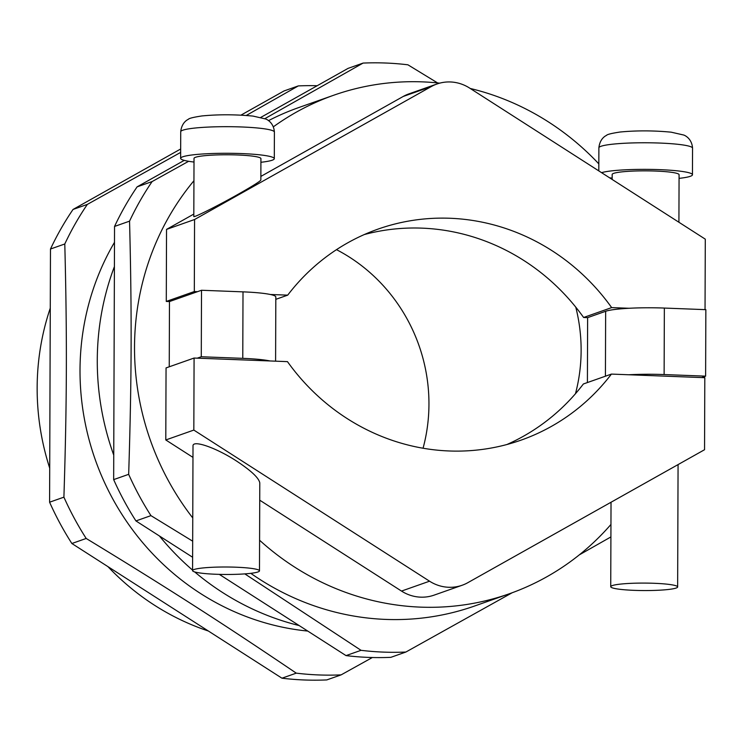 <?xml version="1.0" encoding="UTF-8"?>
<svg xmlns="http://www.w3.org/2000/svg" width="743" height="743" viewBox="0 0 743 743"><rect width="100%" height="100%" fill="white"/><g stroke="black" fill="none" stroke-linecap="round" stroke-linejoin="round"><path stroke-width="1.11" d="M236.042 567.206A33.454 3.734 0.2 0 1 259.483 570.856A33.454 3.734 0.2 0 1 226.011 574.469A33.454 3.734 0.2 0 1 192.576 570.624A33.454 3.734 0.2 0 1 236.042 567.206M259.483 570.856L259.79 482.922C258.898 477.972 251.106 470.653 236.413 460.957C215.925 447.62 192.344 439.522 193.013 446.051L192.576 570.624M260.904 162.28A46.837 5.229 -179.8 0 0 274.306 158.668A46.837 5.229 -179.8 0 0 241.484 153.569A46.837 5.229 -179.8 0 0 180.633 158.343A46.837 5.229 -179.8 0 0 193.997 162.048M237.342 194.74C252.1 186.391 259.939 181.496 260.849 180.066L260.923 158.621A33.454 3.734 0.2 0 0 237.481 154.981A33.454 3.734 0.2 0 0 194.016 158.389L193.812 216.464C193.115 218.145 216.77 206.331 237.342 194.74M601.57 172.664A46.837 5.229 0.2 0 1 659.645 169.645A46.837 5.229 0.2 0 1 692.457 174.754A46.837 5.229 0.2 0 1 679.065 178.366M612.158 178.134A46.837 5.229 0.2 0 1 609.585 177.8M678.916 222.25L679.074 174.707A33.454 3.734 -179.8 0 0 655.632 171.057A33.454 3.734 -179.8 0 0 612.167 174.475L612.158 179.453M654.193 583.292A33.454 3.734 -179.8 0 0 610.737 586.701A33.454 3.734 -179.8 0 0 644.172 590.555A33.454 3.734 -179.8 0 0 677.644 586.933A33.454 3.734 -179.8 0 0 654.193 583.292M705.042 309.627L705.293 239.162L469.576 88.045A40.141 38.069 70.6 0 0 436.958 83.996A40.141 38.069 70.6 0 0 431.265 86.569L194.564 219.519L194.313 291.553L197.499 291.674L169.469 301.556L169.246 366.801M436.958 83.996L408.919 93.878A40.141 38.069 70.6 0 0 403.235 96.451L260.858 176.416M270.043 360.959L287.467 361.637A214.105 203.043 70.6 0 0 521.075 440.135A214.105 203.043 70.6 0 0 611.424 374.091L704.81 377.685L704.55 449.719L467.849 582.67A40.141 38.069 -109.4 0 1 462.165 585.243A40.141 38.069 -109.4 0 1 429.547 581.193L193.83 430.076L194.081 358.042L270.043 360.959A46.837 5.229 -179.8 0 0 242.775 358.349L243.007 291.86A46.837 5.229 0.2 0 1 270.276 294.479L287.699 295.147A214.105 203.043 -109.4 0 1 378.038 229.104A214.105 203.043 -109.4 0 1 611.656 307.602L583.617 317.484L587.629 317.642L587.407 382.561M364.209 234.584A214.105 203.043 -109.4 0 1 575.779 307.156A214.105 203.043 -109.4 0 1 583.617 317.484M287.699 295.147L275.811 299.336M264.88 118.648L363.086 63.081A296.401 281.086 -109.4 0 1 407.916 64.808L437.599 82.928M363.086 63.081L348.077 68.375L260.821 117.385M240.955 115.137L284.002 90.962L298.324 85.909A296.401 281.086 -109.4 0 1 317.168 85.733M50.273 308.141A247.558 234.76 70.6 0 0 49.707 468.146M107.949 566.64A247.558 234.76 70.6 0 0 208.374 631.021M506.875 444.537A214.105 203.043 70.6 0 0 575.472 393.706A167.268 158.621 70.6 0 0 575.779 307.156M423.064 448.224A167.268 158.621 70.6 0 0 336.495 249.657M250.8 573.336A264.285 250.623 70.6 0 0 385.775 619.411A264.285 250.623 70.6 0 0 474.554 606.028L509.392 593.75A264.285 250.623 70.6 0 0 610.95 524.456M439.698 83.151A264.285 250.623 70.6 0 0 333.663 95.253L298.825 107.531A264.285 250.623 70.6 0 0 268.511 120.645M193.932 180.735A264.285 250.623 70.6 0 0 192.762 517.955M259.586 540.235A264.285 250.623 70.6 0 0 420.612 607.133A264.285 250.623 70.6 0 0 509.392 593.75M612.158 179.165A264.285 250.623 70.6 0 0 611.229 178.023M598.83 163.869A264.285 250.623 70.6 0 0 470.245 88.473M333.663 95.253A264.285 250.623 70.6 0 0 273.378 126.812M114.403 266.598A264.285 250.623 70.6 0 0 113.753 455.125M159.392 535.954A264.285 250.623 70.6 0 0 192.576 570.122M194.703 571.943A264.285 250.623 70.6 0 0 299.141 625.55M114.487 242.32A254.245 241.113 70.6 0 0 307.751 631.067M372.354 657.518L341.111 674.876A296.401 281.086 -109.4 0 1 318.691 674.941A296.401 281.086 -109.4 0 1 296.271 673.149C221.637 622.653 166.144 587.081 86.188 538.461A296.401 281.086 -109.4 0 1 63.907 497.16C66.898 403.068 67.13 336.198 64.79 243.983A296.401 281.086 -109.4 0 1 87.349 204.399L180.651 152.408M246.267 115.462L298.324 85.909M192.678 541.183L150.95 515.633A296.401 281.086 -109.4 0 1 128.669 474.331C131.66 380.24 131.892 313.36 129.551 221.154A296.401 281.086 -109.4 0 1 152.111 181.571L188.62 161.296M512.168 592.756L405.873 652.038A296.401 281.086 -109.4 0 1 383.453 652.103A296.401 281.086 -109.4 0 1 361.033 650.32L244.837 573.893M610.904 536.929L579.289 554.882M194.313 291.553L166.283 301.435L169.469 301.556M270.276 294.479A46.837 5.229 0.2 0 1 275.82 296.968L275.597 361.182M194.081 358.042L166.051 367.924L165.791 439.958L192.966 457.382M575.472 393.706A214.105 203.043 70.6 0 0 583.385 383.973L611.424 374.091M605.424 376.209L605.647 311.289L587.629 317.642M605.647 311.289A46.837 5.229 0.2 0 1 629.07 308.271A46.837 5.229 0.2 0 1 664.353 308.066L664.121 374.556L705.618 376.153L701.615 377.565M611.656 307.602L629.07 308.271M462.165 585.243L434.135 595.124A40.141 38.069 -109.4 0 1 401.508 591.075L259.725 500.178M341.111 674.876L326.79 679.919A296.401 281.086 -109.4 0 1 281.95 678.192L71.867 543.505A296.401 281.086 -109.4 0 1 49.595 502.203L50.478 249.026A296.401 281.086 -109.4 0 1 73.037 209.452L180.66 148.999M87.349 204.399L73.037 209.452M63.907 497.16L49.595 502.203M50.478 249.026L64.79 243.983M296.271 673.149L281.95 678.192M71.867 543.505L86.188 538.461M405.873 652.038L390.864 657.332A296.401 281.086 -109.4 0 1 346.024 655.605L219.315 574.376M192.623 557.259L135.941 520.927A296.401 281.086 -109.4 0 1 113.66 479.616L114.543 226.439A296.401 281.086 -109.4 0 1 137.102 186.864L184.264 160.377M137.102 186.864L152.111 181.571M129.551 221.154L114.543 226.439M113.66 479.616L128.669 474.331M150.95 515.633L135.941 520.927M346.024 655.605L361.033 650.32M193.821 214.077L166.534 229.401L166.283 301.435M194.564 219.519L166.534 229.401M193.83 430.076L165.791 439.958M705.618 376.153L705.85 309.664L664.353 308.066M664.121 374.556A46.837 5.229 -179.8 0 0 628.838 374.76M243.007 291.86L201.511 290.262L201.279 356.751L197.267 358.163M201.511 290.262L197.499 291.674M201.279 356.751L242.775 358.349M180.633 158.343L180.725 131.743A46.837 5.229 0.2 0 1 241.577 126.969A46.837 5.229 0.2 0 1 274.399 132.078L274.306 158.668M659.738 143.055A46.837 5.229 -179.8 0 0 598.886 147.829C599.833 138.309 606.019 135.607 606.455 135.43C607.022 134.446 611.563 133.313 620.089 132.022C636.528 130.452 653.571 130.499 671.208 132.18L683.783 135.05C685.334 135.551 691.909 138.876 692.55 148.154A46.837 5.229 -179.8 0 0 659.738 143.055M431.265 86.569L403.235 96.451M429.547 581.193L401.508 591.075M180.725 131.743C181.673 122.223 187.868 119.521 188.304 119.344C188.861 118.36 193.412 117.227 201.929 115.945C218.377 114.366 235.41 114.413 253.057 116.094L265.623 118.973C267.174 119.465 273.749 122.799 274.399 132.078M598.886 147.829L598.802 170.89M692.55 148.154L692.457 174.754M611.025 502.249L610.737 586.701M678.071 464.598L677.644 586.933"/></g></svg>
